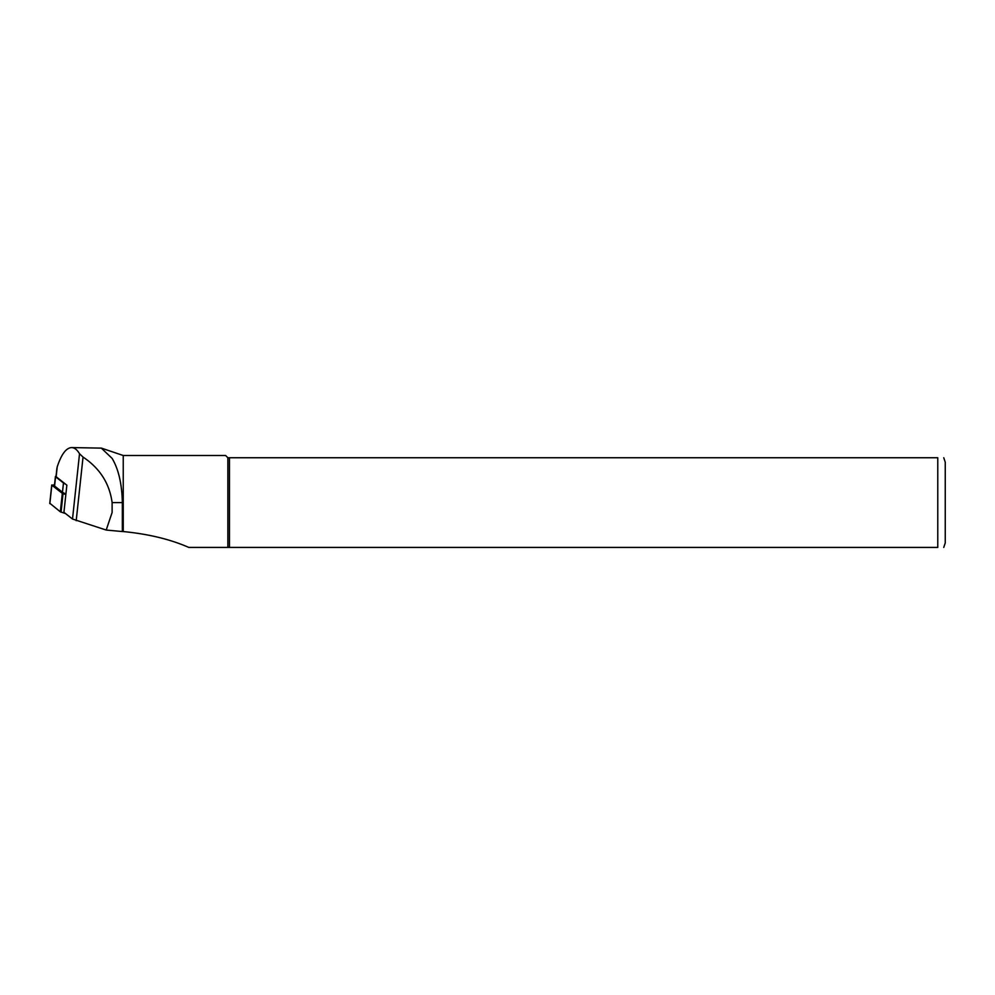 <?xml version="1.0" encoding="UTF-8"?>
<svg xmlns="http://www.w3.org/2000/svg" width="995" height="995" viewBox="0 0 995 995"><rect width="100%" height="100%" fill="white"/><g stroke="black" fill="none" stroke-linecap="round" stroke-linejoin="round"><path stroke-width="1.49" d="M56.877 468.546L56.006 476.605L66.852 485.187L63.929 512.313L72.511 519.029L106.204 530.049L112.112 512.487L112.112 502.587C109.525 483.446 99.836 468.284 83.045 457.078L79.525 453.745C77.1 449.678 74.451 447.626 71.553 447.576C66.08 447.937 61.304 454.392 57.2 466.941L56.827 469.006M106.204 530.049L122.348 531.541L122.348 502.587C121.925 483.819 118.517 469.093 112.112 458.384L101.341 448.123L71.553 447.576M122.348 531.541L123.243 531.554L123.243 455.499L101.353 448.111M123.243 531.554C148.541 534.041 170.394 539.327 188.801 547.424L227.855 547.424L227.855 457.75L937.775 457.75C946.407 457.75 946.407 457.75 937.775 457.75L937.775 547.424C946.407 547.424 946.407 547.424 937.775 547.424L227.855 547.424M123.243 455.499L225.616 455.499L227.855 457.75M229.459 547.424L229.459 457.75M943.757 457.75L945.25 462.227L945.25 542.934L943.757 547.424M56.056 476.195A3.582 0.746 6.1 0 0 55.409 476.543A3.582 0.746 6.1 0 0 55.571 476.792L63.469 482.973L62.474 492.214A17.636 3.644 6.1 0 0 65.919 493.881M65.371 484.03A17.636 3.644 -173.9 0 1 63.469 482.973M62.474 492.214L54.576 486.045A3.582 0.746 -173.9 0 1 54.414 485.796L55.409 476.543M65.844 494.565L62.312 493.358L51.839 485.162L54.526 484.814M65.508 513.544L60.334 511.816L49.887 503.321M76.205 520.683L83.045 457.078M72.511 519.029L79.525 453.745M56.143 476.816L57.2 466.941M122.348 502.587L112.112 502.587M55.571 476.792L54.576 486.045M51.839 485.162L49.849 503.632M62.312 493.358L60.334 511.816M63.033 493.682L61.056 512.151M51.74 485L49.75 503.47"/></g></svg>
